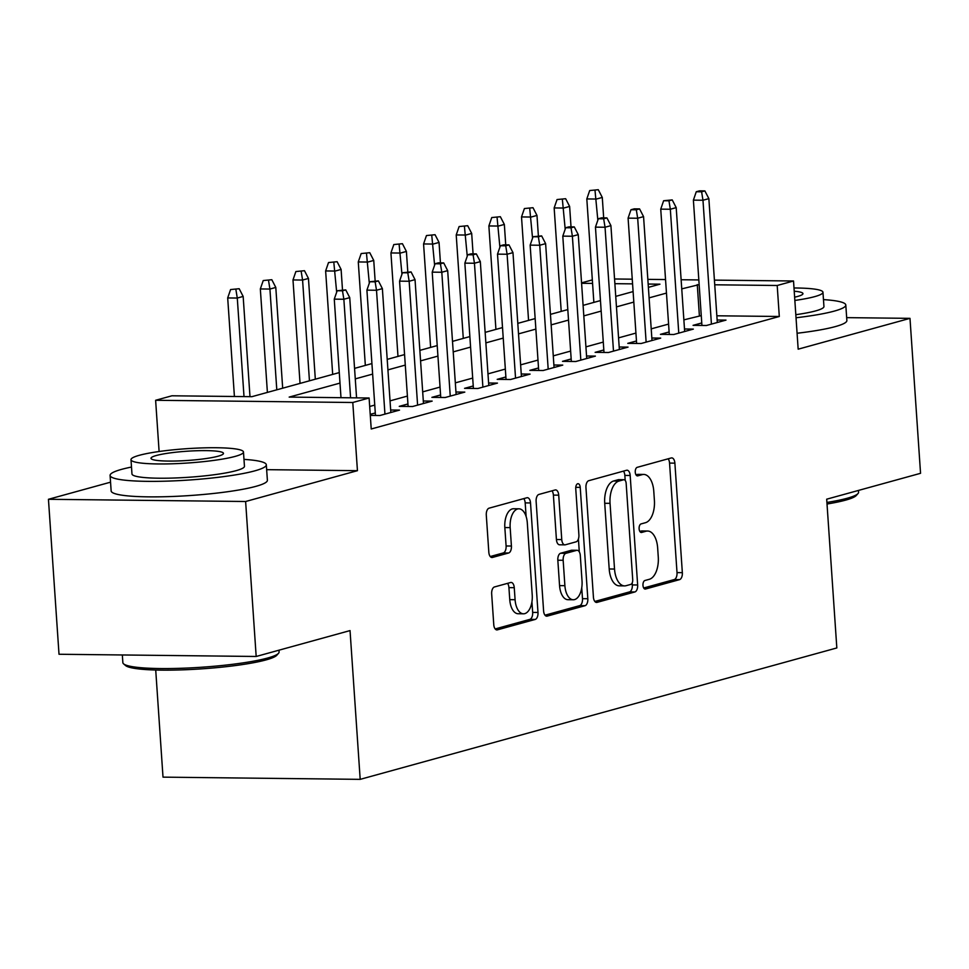 <?xml version="1.0" encoding="UTF-8"?>
<svg xmlns="http://www.w3.org/2000/svg" width="969" height="969" viewBox="0 0 969 969"><rect width="100%" height="100%" fill="white"/><g stroke="black" fill="none" stroke-linecap="round" stroke-linejoin="round"><path stroke-width="1.45" d="M642.98 585.373A4.3 2.265 90.6 0 0 645.172 589.067A4.3 2.265 90.6 0 0 645.511 589.019L679.56 579.632A6.153 3.234 90.6 0 0 682.346 572.667L674.884 463.146A6.153 3.234 90.6 0 0 671.747 457.889A6.153 3.234 90.6 0 0 671.263 457.949L637.214 467.337A4.3 2.265 90.6 0 0 635.264 472.218A4.3 2.265 90.6 0 0 637.457 475.9A4.3 2.265 90.6 0 0 637.796 475.852L642.205 474.64A19.671 10.344 90.6 0 1 643.755 474.435A19.671 10.344 90.6 0 1 653.784 491.283L654.402 500.404A19.671 10.344 90.6 0 1 645.475 522.703L641.078 523.914A4.3 2.265 90.6 0 0 639.116 528.795A4.3 2.265 90.6 0 0 641.321 532.478A4.3 2.265 90.6 0 0 641.66 532.441L646.057 531.218A19.671 10.344 90.6 0 1 647.607 531.024A19.671 10.344 90.6 0 1 657.648 547.86L658.266 556.993A19.671 10.344 90.6 0 1 649.339 579.292L644.93 580.504A4.3 2.265 90.6 0 0 642.98 585.373M494.456 586.96A6.153 3.234 90.6 0 0 491.671 593.924L493.766 624.654A6.153 3.234 90.6 0 0 496.903 629.923A6.153 3.234 90.6 0 0 497.388 629.85L535.191 619.433A6.153 3.234 90.6 0 0 537.989 612.469L530.515 502.947A6.153 3.234 90.6 0 0 527.39 497.691A6.153 3.234 90.6 0 0 526.906 497.751L489.091 508.168A6.153 3.234 90.6 0 0 486.293 515.145L488.824 552.257A6.153 3.234 90.6 0 0 491.961 557.514A6.153 3.234 90.6 0 0 492.446 557.454L508.628 552.996A6.153 3.234 90.6 0 0 511.414 546.031L510.166 527.62A16.449 8.636 90.6 0 1 518.924 508.81A16.449 8.636 90.6 0 1 527.306 522.897L532.223 594.99A16.449 8.636 90.6 0 1 523.466 613.801A16.449 8.636 90.6 0 1 515.084 599.714L514.26 587.698A6.153 3.234 90.6 0 0 511.123 582.442A6.153 3.234 90.6 0 0 510.639 582.502L494.456 586.96M256.179 656.473L59.012 654.257L48.45 499.289L245.617 501.506L256.179 656.473L350.039 630.589L360.189 779.355L836.828 647.946L826.69 499.192L920.55 473.308L909.988 318.353L798.165 349.179L793.526 280.998L777.199 285.492L779.306 316.488L371.224 428.988L369.104 398.005L352.789 402.498L155.621 400.282L171.937 395.788L251.879 396.684L339.271 372.593M245.617 501.506L357.44 470.68L352.789 402.498M593.428 597.183A6.153 3.234 90.6 0 0 596.565 602.439A6.153 3.234 90.6 0 0 597.049 602.379L634.852 591.962A6.153 3.234 90.6 0 0 637.65 584.985L630.177 475.476A6.153 3.234 90.6 0 0 627.04 470.207A6.153 3.234 90.6 0 0 626.568 470.268L588.752 480.697A6.153 3.234 90.6 0 0 585.954 487.661L593.428 597.183M585.022 605.698L547.219 616.114A6.153 3.234 90.6 0 1 546.734 616.187A6.153 3.234 90.6 0 1 543.597 610.918L536.123 501.409A6.153 3.234 90.6 0 1 538.921 494.432L555.104 489.975A6.153 3.234 90.6 0 1 555.588 489.914A6.153 3.234 90.6 0 1 558.725 495.171L561.754 539.588A6.153 3.234 90.6 0 0 564.879 544.857A6.153 3.234 90.6 0 0 565.363 544.784L576.107 541.828A6.153 3.234 90.6 0 0 578.893 534.864L575.743 488.618A4.3 2.265 90.6 0 1 578.033 483.701A4.3 2.265 90.6 0 1 580.225 487.383L587.82 598.721A6.153 3.234 90.6 0 1 585.022 605.698L579.692 605.637L545.002 615.194M909.988 318.353L846.664 317.638M701.762 322.956L693.077 325.354L706.401 325.499L725.987 320.109L717.133 320M669.119 331.955L660.422 334.353L673.746 334.511L693.344 329.109L684.477 329M636.463 340.967L627.779 343.353L641.103 343.511L660.688 338.108L651.834 338.011M603.82 349.966L595.136 352.353L608.459 352.51L628.045 347.108L619.191 347.011M571.177 358.966L562.492 361.352L575.804 361.51L595.402 356.107L586.548 356.011M538.522 367.966L529.837 370.352L543.161 370.509L562.747 365.107L553.893 365.01M505.879 376.965L497.194 379.351L510.518 379.509L530.104 374.107L521.249 374.01M473.235 385.965L464.551 388.351L477.862 388.508L497.46 383.106L488.606 383.009M440.58 394.964L431.895 397.363L445.219 397.508L464.805 392.106L455.951 392.009M407.937 403.964L399.252 406.362L412.576 406.508L432.162 401.105L423.308 401.009M370.291 415.398L379.921 415.507L399.519 410.105L390.664 410.008M779.306 316.488L716.842 315.785M701.253 315.615L683.86 319.867M668.574 324.082L651.216 328.866M635.93 333.082L618.561 337.866M603.287 342.081L585.918 346.866M570.632 351.081L553.275 355.865M537.989 360.08L520.619 364.865M505.346 369.08L487.976 373.864M472.69 378.08L455.333 382.864M440.047 387.079L422.69 391.876M407.404 396.079L390.035 400.875M374.749 405.078L369.686 406.483M375.294 412.964L370.231 414.357M155.718 670.027L163.01 777.138L360.189 779.355M110.551 482.174L48.45 499.289M159.11 451.506L155.621 400.282M581.557 282.863L592.325 279.896M339.998 383.094L289.174 397.096L369.104 398.005M699.146 284.62L681.752 288.871M666.466 293.086L649.097 297.871M633.811 302.086L616.454 306.882M601.168 311.085L583.81 315.882M568.524 320.085L551.155 324.881M535.869 329.097L518.512 333.881M503.226 338.096L485.869 342.881M470.583 347.096L453.213 351.88M437.94 356.095L420.57 360.88M405.284 365.095L387.927 369.879M372.641 374.095L355.272 378.879M777.199 285.492L714.734 284.789M614.552 278.987L632.26 279.181M647.837 279.363L665.546 279.556M681.122 279.738L698.831 279.932M714.407 280.114L793.526 280.998M648.382 287.369L659.962 284.183L648.152 284.05M632.575 283.869L614.867 283.675M592.568 283.42L581.582 283.299M354.557 368.377L371.926 363.581M387.212 359.378L404.57 354.581M419.856 350.378L437.213 345.582M452.499 341.367L469.868 336.582M485.154 332.367L502.511 327.583M517.797 323.367L535.154 318.583M550.44 314.368L567.81 309.583M583.096 305.368L600.453 300.584M615.739 296.369L633.096 291.584M699.376 315.591L697.268 284.595M357.44 470.68L266.657 469.662M647.607 531.024L642.277 530.964A19.671 10.344 90.6 0 0 640.727 531.157L646.057 531.218M639.843 531.412L640.727 531.157M643.755 474.435L638.426 474.374A19.671 10.344 90.6 0 0 636.875 474.58L642.205 474.64M635.991 474.822L636.875 474.58M643.695 587.989L674.23 579.571A6.153 3.234 90.6 0 0 677.016 572.606L669.555 463.085A6.153 3.234 90.6 0 0 668.15 458.809M625.199 480.442L624.848 475.416A6.153 3.234 90.6 0 0 623.442 471.128M594.833 601.458L629.523 591.902A6.153 3.234 90.6 0 0 632.321 584.925L632.176 582.902M630.746 584.416A4.3 2.265 90.6 0 0 632.709 579.535L626.156 483.398A4.3 2.265 90.6 0 0 623.951 479.716A4.3 2.265 90.6 0 0 623.612 479.764L618.973 481.048A19.671 10.344 90.6 0 0 610.046 503.335L614.528 569.045A19.671 10.344 90.6 0 0 624.557 585.894A19.671 10.344 90.6 0 0 626.107 585.688L630.746 584.416M618.961 479.716A4.3 2.265 90.6 0 0 618.622 479.655A4.3 2.265 90.6 0 0 618.283 479.703L623.612 479.764M624.557 585.894L619.227 585.833A19.671 10.344 90.6 0 1 609.198 568.985L604.717 503.286A19.671 10.344 90.6 0 1 613.643 480.987L618.283 479.703M564.879 544.857L559.549 544.796A6.153 3.234 90.6 0 1 556.424 539.527L553.396 495.111A6.153 3.234 90.6 0 0 551.979 490.835M578.42 538.958L579.292 551.87M581.739 587.771L582.49 598.672L587.82 598.721M564.891 585.676A16.449 8.636 90.6 0 0 573.273 599.763A16.449 8.636 90.6 0 0 582.03 580.952L580.298 555.552A6.153 3.234 90.6 0 0 577.173 550.283A6.153 3.234 90.6 0 0 576.688 550.344L565.944 553.311A6.153 3.234 90.6 0 0 563.159 560.276L564.891 585.676L559.561 585.615A16.449 8.636 90.6 0 0 567.943 599.702L573.273 599.763M572.316 550.295A6.153 3.234 90.6 0 0 571.843 550.222A6.153 3.234 90.6 0 0 571.359 550.283L576.688 550.344M559.561 585.615L557.829 560.215A6.153 3.234 90.6 0 1 560.615 553.251L571.359 550.283M579.692 605.637A6.153 3.234 90.6 0 0 582.49 598.672M523.466 613.801L518.136 613.74A16.449 8.636 90.6 0 1 509.755 599.654L508.931 587.638A6.153 3.234 90.6 0 0 507.526 583.362M518.924 508.81L513.594 508.749A16.449 8.636 90.6 0 0 504.837 527.56L510.166 527.62M490.241 556.533L503.299 552.936A6.153 3.234 90.6 0 0 506.097 545.971L504.837 527.56M526.119 516.477L525.186 502.887A6.153 3.234 90.6 0 0 523.781 498.611M495.171 628.942L529.873 619.373A6.153 3.234 90.6 0 0 532.659 612.408L531.933 601.81M598.285 189.706L589.697 190.542L598.285 189.706L602.282 197.434L596.395 199.045L586.814 198.936L593.864 302.401M595.027 190.602L597.837 220.181M602.282 197.434L603.675 217.868M586.814 198.936L589.697 190.542M701.604 191.801L704.863 190.905L699.545 190.845L696.275 191.741L701.604 191.801L702.973 200.244L708.86 198.621L717.302 322.495M711.428 324.118L702.973 200.244L693.392 200.135L701.931 325.451M696.275 191.741L693.392 200.135M708.86 198.621L704.863 190.905M826.908 502.451A78.295 9.956 -3.9 0 0 847.063 498.296A78.295 9.956 -3.9 0 0 858.013 493.536L856.281 495.486A76.418 9.726 176.1 0 1 845.598 500.137A76.418 9.726 176.1 0 1 827.017 504.013M858.013 493.536A78.295 9.956 -3.9 0 0 858.57 492.216L858.449 490.435M796.034 317.759A78.295 9.956 -3.9 0 0 834.309 311.097A78.295 9.956 -3.9 0 0 845.804 305.029A78.295 9.956 -3.9 0 0 823.468 299.615M797.087 333.251A78.295 9.956 -3.9 0 0 835.363 326.589A78.295 9.956 -3.9 0 0 846.87 320.521L845.804 305.029M794.846 300.438A56.372 7.171 -3.9 0 0 814.687 296.635A56.372 7.171 -3.9 0 0 822.96 292.263L823.941 306.519A56.372 7.171 176.1 0 1 815.656 310.892A56.372 7.171 176.1 0 1 795.815 314.695M822.96 292.263A56.372 7.171 -3.9 0 0 793.999 287.975M794.628 297.18A36.325 4.627 -3.9 0 0 797.632 296.441A36.325 4.627 -3.9 0 0 802.962 293.619A36.325 4.627 -3.9 0 0 794.217 291.233M278.527 653.288L276.795 655.25A76.418 9.726 176.1 0 1 266.112 659.889A76.418 9.726 176.1 0 1 185.491 669.736A76.418 9.726 176.1 0 1 125.57 665.558L123.584 663.85A78.295 9.956 -3.9 0 0 184.982 668.138A78.295 9.956 -3.9 0 0 267.577 658.048A78.295 9.956 -3.9 0 0 278.527 653.288A78.295 9.956 -3.9 0 0 279.084 651.967L278.963 650.187M131.493 467.046A78.295 9.956 -3.9 0 0 121.597 469.359A78.295 9.956 -3.9 0 0 110.091 475.428A78.295 9.956 -3.9 0 0 167.334 481.121A78.295 9.956 -3.9 0 0 254.823 470.849A78.295 9.956 -3.9 0 0 266.318 464.781A78.295 9.956 -3.9 0 0 243.982 459.379M110.091 475.428L111.144 490.92A78.295 9.956 -3.9 0 0 168.388 496.625A78.295 9.956 -3.9 0 0 255.877 486.353A78.295 9.956 -3.9 0 0 267.383 480.273L266.318 464.781M243.473 452.014L244.454 466.271A56.372 7.171 176.1 0 1 236.17 470.643A56.372 7.171 176.1 0 1 173.185 478.044A56.372 7.171 176.1 0 1 131.966 473.938L130.997 459.681A56.372 7.171 -3.9 0 0 172.203 463.788A56.372 7.171 -3.9 0 0 235.201 456.387A56.372 7.171 -3.9 0 0 243.473 452.014A56.372 7.171 -3.9 0 0 202.267 447.908A56.372 7.171 -3.9 0 0 139.282 455.309A56.372 7.171 -3.9 0 0 130.997 459.681M156.324 455.503A36.325 4.627 -3.9 0 0 150.994 458.325A36.325 4.627 -3.9 0 0 177.545 460.965A36.325 4.627 -3.9 0 0 218.146 456.193A36.325 4.627 -3.9 0 0 223.476 453.383A36.325 4.627 -3.9 0 0 196.925 450.73A36.325 4.627 -3.9 0 0 156.324 455.503M122.336 654.959L122.857 662.626A78.295 9.956 -3.9 0 0 123.584 663.85M565.642 198.706L557.054 199.541L565.642 198.706L569.627 206.433L563.752 208.044L554.159 207.935L561.221 311.4M562.383 199.602L565.193 229.181M569.627 206.433L571.02 226.867M554.159 207.935L557.054 199.541M532.998 207.705L524.399 208.541L532.998 207.705L536.983 215.433L531.109 217.044L521.516 216.935L528.565 320.4M529.728 208.601L532.55 238.18M536.983 215.433L538.376 235.867M521.516 216.935L524.399 208.541M500.355 216.705L491.755 217.553L500.355 216.705L504.34 224.433L498.466 226.043L488.873 225.947L495.922 329.399M497.085 217.601L499.895 247.18M504.34 224.433L505.733 244.866M488.873 225.947L491.755 217.553M467.7 225.704L459.112 226.552L467.7 225.704L471.685 233.432L465.81 235.043L456.217 234.946L463.279 338.399M464.442 226.613L467.252 256.179M471.685 233.432L473.078 253.866M456.217 234.946L459.112 226.552M668.961 200.801L672.22 199.905L663.632 200.74L668.961 200.801L670.33 209.243L676.205 207.62L684.659 331.495M678.772 333.118L670.33 209.243L660.737 209.134L669.288 334.45M663.632 200.74L660.737 209.134M676.205 207.62L672.22 199.905M636.306 209.801L639.576 208.904L634.247 208.844L630.976 209.74L636.306 209.801L637.687 218.243L643.561 216.62L652.004 340.494M646.129 342.118L637.687 218.243L628.094 218.134L636.633 343.45M630.976 209.74L628.094 218.134M643.561 216.62L639.576 208.904M603.663 218.8L606.933 217.904L601.604 217.843L598.333 218.74L603.663 218.8L605.044 227.243L610.918 225.632L619.361 349.494M613.486 351.117L605.044 227.243L595.451 227.134L603.99 352.45M598.333 218.74L595.451 227.134M610.918 225.632L606.933 217.904M571.02 227.8L574.278 226.903L568.948 226.843L565.69 227.739L571.02 227.8L572.388 236.242L578.263 234.631L586.717 358.506M580.831 360.117L572.388 236.242L562.795 236.133L571.347 361.461M565.69 227.739L562.795 236.133M578.263 234.631L574.278 226.903M435.057 234.704L426.457 235.552L435.057 234.704L439.042 242.432L433.167 244.055L423.574 243.946L430.624 347.399M431.786 235.612L434.609 265.179M439.042 242.432L440.435 262.865M423.574 243.946L426.457 235.552M538.364 236.799L541.635 235.903L533.035 236.739L538.364 236.799L539.745 245.242L545.62 243.631L554.062 367.505M548.188 369.116L539.745 245.242L530.152 245.133L538.691 370.461M533.035 236.739L530.152 245.133M545.62 243.631L541.635 235.903M402.414 243.703L393.814 244.551L402.414 243.703L406.399 251.431L400.524 253.054L390.931 252.945L397.98 356.398M399.143 244.612L401.953 274.179M406.399 251.431L407.792 271.865M390.931 252.945L393.814 244.551M505.721 245.799L508.991 244.903L503.662 244.842L500.392 245.751L505.721 245.799L507.102 254.241L512.976 252.63L521.419 376.505M515.544 378.116L507.102 254.241L497.509 254.144L506.048 379.46M500.392 245.751L497.509 254.144M512.976 252.63L508.991 244.903M369.758 252.703L361.171 253.551L369.758 252.703L373.743 260.431L367.869 262.054L358.276 261.945L365.337 365.398M366.5 253.612L369.31 283.178M373.743 260.431L375.136 280.865M358.276 261.945L361.171 253.551M473.078 254.811L476.336 253.902L471.007 253.842L467.748 254.75L473.078 254.811L474.447 263.241L480.321 261.63L488.776 385.505M482.889 387.115L474.447 263.241L464.854 263.144L473.405 388.46M467.748 254.75L464.854 263.144M480.321 261.63L476.336 253.902M337.115 261.703L328.515 262.551L337.115 261.703L341.1 269.43L335.226 271.054L325.632 270.945L332.682 374.409M333.845 262.611L336.667 292.178M341.1 269.43L342.493 289.864M325.632 270.945L328.515 262.551M440.423 263.81L443.693 262.902L438.363 262.841L435.093 263.75L440.423 263.81L441.803 272.253L447.678 270.63L456.12 394.504M450.246 396.115L441.803 272.253L432.21 272.144L440.75 397.46M435.093 263.75L432.21 272.144M447.678 270.63L443.693 262.902M304.472 270.702L295.872 271.55L304.472 270.702L308.457 278.43L302.582 280.053L292.989 279.944L300.039 383.409M301.202 271.611L302.582 280.053L309.45 380.805M308.457 278.43L315.325 379.194M292.989 279.944L295.872 271.55M271.817 279.714L263.229 280.55L271.817 279.714L275.802 287.43L269.927 289.053L260.334 288.944L267.396 392.409M268.558 280.61L269.927 289.053L276.795 389.804M275.802 287.43L282.682 388.194M260.334 288.944L263.229 280.55M407.779 272.81L411.05 271.901L402.45 272.749L407.779 272.81L409.16 281.252L415.035 279.629L423.477 403.504M417.603 405.127L409.16 281.252L399.567 281.143L408.106 406.459M402.45 272.749L399.567 281.143M415.035 279.629L411.05 271.901M375.136 281.809L378.394 280.901L369.807 281.749L375.136 281.809L376.505 290.252L382.38 288.629L390.834 412.503M384.947 414.126L376.505 290.252L366.912 290.143L375.463 415.459M369.807 281.749L366.912 290.143M382.38 288.629L378.394 280.901M239.173 288.714L230.586 289.549L239.173 288.714L243.158 296.429L237.284 298.052L227.691 297.943L234.413 396.491M235.903 289.61L237.284 298.052L244.006 396.587M243.158 296.429L249.99 396.66M227.691 297.943L230.586 289.549M342.481 290.809L345.751 289.901L337.164 290.748L342.481 290.809L343.862 299.251L349.736 297.628L356.568 397.859M350.584 397.787L343.862 299.251L334.269 299.142L340.991 397.678M337.164 290.748L334.269 299.142M349.736 297.628L345.751 289.901M644.833 589.007L645.511 589.019M637.117 475.852L637.796 475.852M640.981 532.429L641.66 532.441M669.555 463.085L674.884 463.146M677.016 572.606L682.346 572.667M674.23 579.571L679.56 579.632M624.848 475.416L630.177 475.476M632.321 584.925L637.65 584.985M629.523 591.902L634.852 591.962M596.08 602.367L597.049 602.379M613.643 480.987L618.973 481.048M604.717 503.286L610.046 503.335M609.198 568.985L614.528 569.045M546.25 616.102L547.219 616.114M553.396 495.111L558.725 495.171M556.424 539.527L561.754 539.588M575.756 487.334L580.225 487.383M560.615 553.251L565.944 553.311M557.829 560.215L563.159 560.276M508.931 587.638L514.26 587.698M509.755 599.654L515.084 599.714M506.097 545.971L511.414 546.031M503.299 552.936L508.628 552.996M491.477 557.441L492.446 557.454M525.186 502.887L530.515 502.947M532.659 612.408L537.989 612.469M529.873 619.373L535.191 619.433M496.419 629.85L497.388 629.85M618.622 479.655L623.951 479.716M571.843 550.222L577.173 550.283"/></g></svg>
